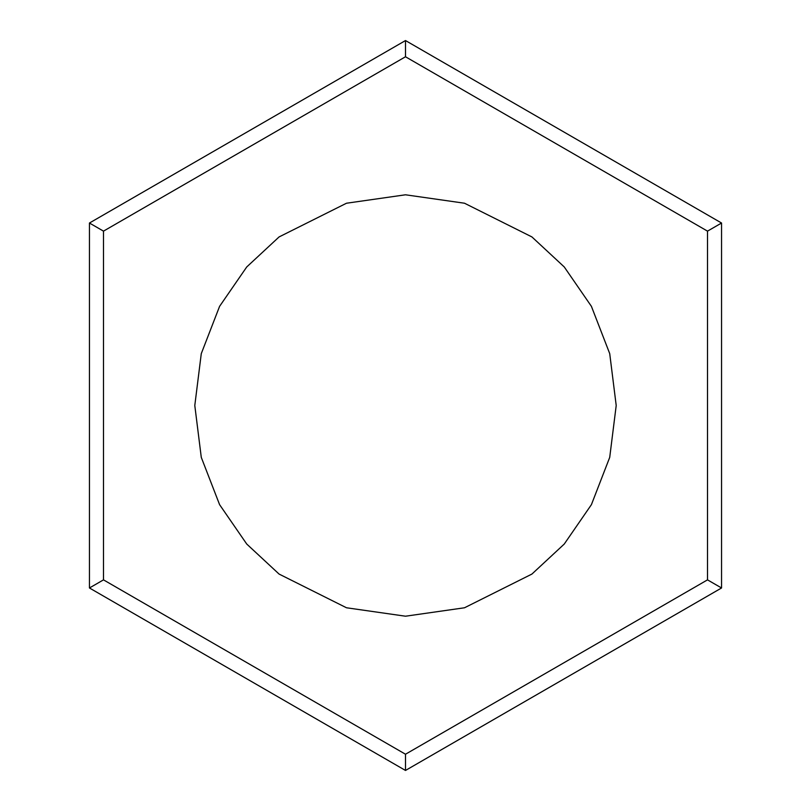 <?xml version="1.0" encoding="UTF-8"?>
<svg xmlns="http://www.w3.org/2000/svg" width="811" height="811" viewBox="0 0 811 811"><rect width="100%" height="100%" fill="white"/><g stroke="black" fill="none" stroke-linecap="round" stroke-linejoin="round"><path stroke-width="1.22" d="M89.443 587.975L89.443 223.025L405.5 40.55L721.557 223.025L721.557 587.975L405.5 770.45L89.443 587.975L405.5 770.45L721.557 587.975L707.506 579.865L707.506 231.135L405.5 56.77L103.494 231.135L103.494 579.865L405.5 754.23L707.506 579.865L405.5 754.23L405.5 770.45L405.5 754.23L103.494 579.865L89.443 587.975L103.494 579.865L103.494 231.135L89.443 223.025L89.443 587.975M405.5 194.792L464.5 203.226L531.925 236.934L564.253 266.951L591.412 306.345L609.72 353.637L616.208 405.5L609.72 457.363L591.412 504.655L564.253 544.049L531.925 574.066L464.5 607.774L405.5 616.208L346.5 607.774L279.075 574.066L246.747 544.049L219.588 504.655L201.28 457.363L194.792 405.5L201.28 353.637L219.588 306.345L246.747 266.951L279.075 236.934L346.5 203.226L405.5 194.792L346.5 203.226L279.075 236.934L246.747 266.951L219.588 306.345L201.28 353.637L194.792 405.5L201.28 457.363L219.588 504.655L246.747 544.049L279.075 574.066L346.5 607.774L405.5 616.208L464.5 607.774L531.925 574.066L564.253 544.049L591.412 504.655L609.72 457.363L616.208 405.5L609.72 353.637L591.412 306.345L564.253 266.951L531.925 236.934L464.5 203.226L405.5 194.792M707.506 579.865L721.557 587.975L721.557 223.025L707.506 231.135L707.506 579.865M707.506 231.135L721.557 223.025L405.5 40.55L405.5 56.77L707.506 231.135M89.443 223.025L103.494 231.135L405.5 56.77L405.5 40.55L89.443 223.025"/></g></svg>
